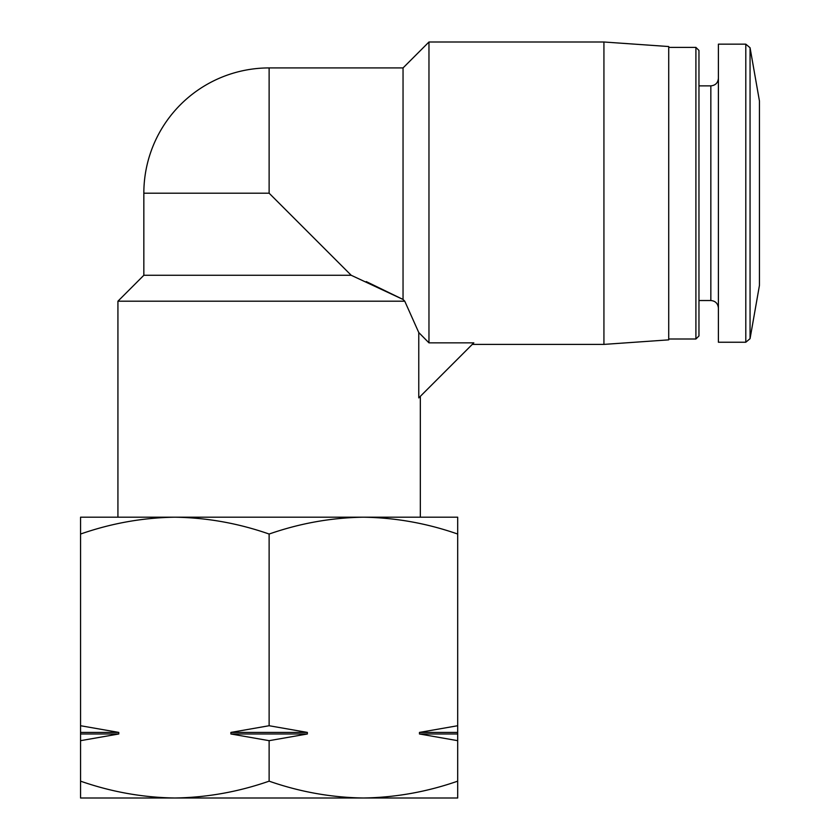 <?xml version="1.0" encoding="UTF-8"?>
<svg xmlns="http://www.w3.org/2000/svg" width="840" height="840" viewBox="0 0 840 840"><rect width="100%" height="100%" fill="white"/><g stroke="black" fill="none" stroke-linecap="round" stroke-linejoin="round"><path stroke-width="1.26" d="M457.695 534.041C426.899 523.288 395.472 517.671 363.405 517.198L457.695 517.198L457.695 725.728L419.465 732.417L457.695 732.417L457.695 725.728M269.125 534.041C238.34 523.288 206.903 517.671 174.835 517.198L363.405 517.198C331.359 517.682 299.933 523.299 269.125 534.041L269.125 725.728L230.895 732.417L307.356 732.417L269.125 725.728M174.835 517.198C142.79 517.682 111.363 523.299 80.556 534.041L80.556 517.198L174.835 517.198L117.926 517.198L117.926 301.203L404.765 301.203L418.772 332.546L404.765 301.203L403.043 299.46L366.24 281.579M363.405 517.198L420.326 517.198L420.326 396.344M418.772 397.897L418.772 332.546L428.967 342.846L473.823 342.846L418.772 397.897M117.926 301.203L143.84 275.279L351.204 275.279L403.043 299.46L404.765 301.203M143.84 275.279L143.84 193.2L269.125 193.2L351.204 275.279M269.125 193.2L269.125 67.924L403.043 67.924L428.967 42L428.967 342.846L418.772 332.546M403.043 67.924L403.043 299.46M428.967 42L603.928 42L603.928 344.4L472.269 344.4M603.928 42L668.724 46.536L668.724 339.864L603.928 344.4M668.724 47.397L695.909 47.397L695.909 339.003L668.724 339.003M695.909 47.397L698.964 50.453L698.964 335.947L695.909 339.003M698.964 85.869L710.84 85.869L710.84 300.531C715.397 300.941 717.917 303.461 718.4 308.091M718.4 78.309C717.958 82.898 715.439 85.418 710.84 85.869M745.794 44.163L718.4 44.163L718.4 342.237L745.794 342.237L750.057 338.667L750.057 47.733L745.794 44.163L745.794 342.237M750.057 47.733L759.444 100.989L759.444 285.411L750.057 338.667M80.556 534.041L80.556 781.158C111.342 791.91 142.769 797.528 174.835 798C206.882 797.517 238.319 791.9 269.125 781.158C299.911 791.91 331.338 797.528 363.405 798C395.451 797.517 426.878 791.9 457.695 781.158L457.695 798L80.556 798L80.556 781.158M230.895 732.417L230.895 733.981L269.125 740.67L269.125 781.158M80.556 740.67L118.787 733.981L118.787 732.417L80.556 725.728M419.465 732.417L419.465 733.981L457.695 740.67L457.695 781.158M269.125 740.67L307.356 733.981L307.356 732.417M457.695 740.67L457.695 732.417M419.465 733.981L457.695 733.981M230.895 733.981L307.356 733.981M80.556 733.981L118.787 733.981M80.556 732.417L118.787 732.417M269.125 67.924A125.276 125.276 0 0 0 143.84 193.2M698.964 300.531L710.84 300.531"/></g></svg>
